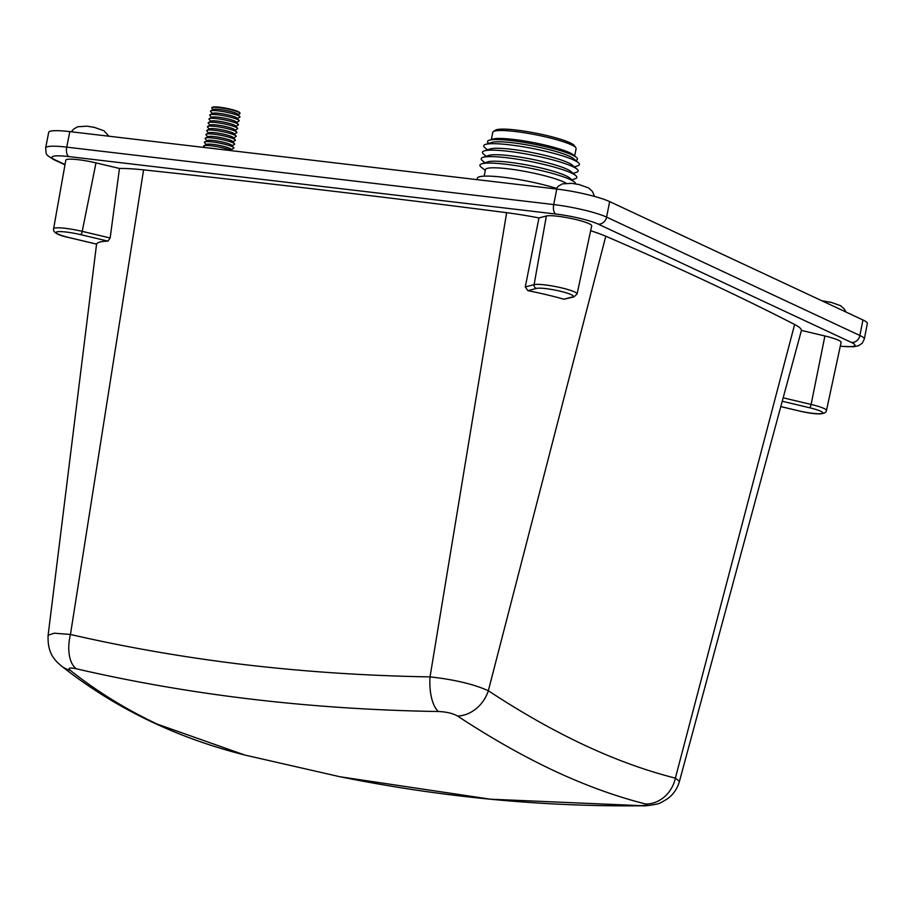 <?xml version="1.0" encoding="UTF-8"?>
<svg xmlns="http://www.w3.org/2000/svg" width="913" height="913" viewBox="0 0 913 913"><rect width="100%" height="100%" fill="white"/><g stroke="black" fill="none" stroke-linecap="round" stroke-linejoin="round"><path stroke-width="1.37" d="M216.507 148.91A12.599 1.735 -168.9 0 0 212.273 148.283A12.599 1.735 -168.9 0 0 208.78 147.997M231.765 150.713A15.019 2.066 -168.9 0 0 211.565 145.829A15.019 2.066 -168.9 0 0 203.907 145.818A15.019 2.066 -168.9 0 0 203.77 146.502L204.615 147.507M232.336 150.782L230.989 149.173A12.599 1.735 -168.9 0 0 213.037 144.402A12.599 1.735 -168.9 0 0 206.612 144.391L203.907 145.818M231.286 149.538L233.58 148.328A15.019 2.066 -168.9 0 0 233.717 147.644A15.019 2.066 -168.9 0 0 212.318 141.949A15.019 2.066 -168.9 0 0 204.66 141.937A15.019 2.066 -168.9 0 0 204.535 142.622L206.201 144.608M233.717 147.644L231.754 145.293A12.599 1.735 -168.9 0 0 213.802 140.522A12.599 1.735 -168.9 0 0 207.377 140.511L204.66 141.937M232.05 145.646L234.344 144.437A15.019 2.066 -168.9 0 0 234.481 143.752A15.019 2.066 -168.9 0 0 213.083 138.068A15.019 2.066 -168.9 0 0 205.425 138.057A15.019 2.066 -168.9 0 0 205.288 138.742L206.966 140.728M234.481 143.752L232.507 141.412A12.599 1.735 -168.9 0 0 214.555 136.642A12.599 1.735 -168.9 0 0 208.141 136.63L205.425 138.057M232.815 141.766L235.109 140.556A15.019 2.066 -168.9 0 0 235.246 139.872A15.019 2.066 -168.9 0 0 213.847 134.188A15.019 2.066 -168.9 0 0 206.19 134.177A15.019 2.066 -168.9 0 0 206.053 134.862L207.719 136.847M235.246 139.872L233.272 137.532A12.599 1.735 -168.9 0 0 215.32 132.762A12.599 1.735 -168.9 0 0 208.894 132.75L206.19 134.177M233.568 137.886L235.874 136.676A15.019 2.066 -168.9 0 0 235.999 135.991A15.019 2.066 -168.9 0 0 214.601 130.308A15.019 2.066 -168.9 0 0 206.954 130.297A15.019 2.066 -168.9 0 0 206.817 130.981L208.484 132.967M235.999 135.991L234.036 133.652A12.599 1.735 -168.9 0 0 216.084 128.881A12.599 1.735 -168.9 0 0 209.659 128.87L206.954 130.297M234.333 134.006L236.627 132.796A15.019 2.066 -168.9 0 0 236.764 132.111A15.019 2.066 -168.9 0 0 215.365 126.428A15.019 2.066 -168.9 0 0 207.708 126.416A15.019 2.066 -168.9 0 0 207.582 127.101L209.248 129.087M236.764 132.111L234.789 129.772A12.599 1.735 -168.9 0 0 216.849 125.001A12.599 1.735 -168.9 0 0 210.424 124.99L207.708 126.416M235.098 130.125L237.391 128.916A15.019 2.066 -168.9 0 0 237.528 128.231A15.019 2.066 -168.9 0 0 216.13 122.547A15.019 2.066 -168.9 0 0 208.472 122.525A15.019 2.066 -168.9 0 0 208.335 123.209L210.013 125.207M237.528 128.231L235.554 125.88A12.599 1.735 -168.9 0 0 217.602 121.109A12.599 1.735 -168.9 0 0 211.177 121.098L208.472 122.525M235.851 126.245L238.156 125.035A15.019 2.066 -168.9 0 0 238.282 124.351A15.019 2.066 -168.9 0 0 216.895 118.656A15.019 2.066 -168.9 0 0 209.237 118.644A15.019 2.066 -168.9 0 0 209.1 119.329L210.766 121.315M238.282 124.351L236.319 122A12.599 1.735 -168.9 0 0 218.367 117.229A12.599 1.735 -168.9 0 0 211.942 117.218L209.237 118.644M236.615 122.365L238.909 121.155A15.019 2.066 -168.9 0 0 239.046 120.47A15.019 2.066 -168.9 0 0 217.648 114.776A15.019 2.066 -168.9 0 0 210.001 114.764A15.019 2.066 -168.9 0 0 209.864 115.449L211.531 117.435M239.046 120.47L237.083 118.119A12.599 1.735 -168.9 0 0 219.131 113.349A12.599 1.735 -168.9 0 0 212.706 113.338L210.001 114.764M237.38 118.473L239.674 117.263A15.019 2.066 -168.9 0 0 239.811 116.579A15.019 2.066 -168.9 0 0 218.412 110.895A15.019 2.066 -168.9 0 0 210.755 110.884A15.019 2.066 -168.9 0 0 210.629 111.569L212.295 113.554M239.811 116.579L237.837 114.239A12.599 1.735 -168.9 0 0 219.896 109.469A12.599 1.735 -168.9 0 0 213.471 109.457L210.755 110.884M238.145 114.593L239.777 113.737A14.425 1.986 -168.9 0 0 239.993 113.223A14.425 1.986 -168.9 0 0 219.348 107.62A14.425 1.986 -168.9 0 0 211.85 107.7A14.425 1.986 -168.9 0 0 211.873 108.259L213.06 109.674M239.993 113.223L239.72 112.676A14.037 1.94 -168.9 0 0 219.622 107.22A14.037 1.94 -168.9 0 0 212.318 107.3L211.85 107.7M87.91 126.314L94.119 127.364M572.531 183.467L578.728 184.517M824.599 301.256L830.796 302.306M862.945 319.961A39.944 5.501 11.1 0 1 867.35 323.544L864.303 339.077A39.944 5.501 11.1 0 0 859.898 335.493L862.945 319.961L609.644 201.602A39.944 5.501 11.1 0 0 556.77 189.048L69.799 131.609A39.944 5.501 11.1 0 0 48.697 132.374L45.65 147.906A39.944 5.501 11.1 0 1 66.752 147.141L69.799 131.609M78.29 159.707A23.647 3.264 -168.9 0 0 65.804 160.163L53.593 228.775A22.414 3.093 11.1 0 1 65.439 228.341A22.414 3.093 11.1 0 1 82.216 231.354L95.991 162.891A23.647 3.264 -168.9 0 0 78.29 159.707M538.955 217.933L525.283 286.944L534.094 284.651A22.414 3.093 11.1 0 1 544.924 284.89A22.414 3.093 11.1 0 1 577.084 293.952L591.704 225.819A23.647 3.264 -168.9 0 0 557.786 216.255A23.647 3.264 -168.9 0 0 546.362 216.004L538.955 217.933A79.876 11.013 -168.9 0 0 506.635 212.683A3446.016 474.92 -168.9 0 0 322.243 189.938A3446.016 474.92 -168.9 0 0 143.581 169.875A79.876 11.013 -168.9 0 0 119.466 168.46L95.991 162.891M801.42 330.403L783.171 397.817L811.109 404.448A22.414 3.093 11.1 0 1 826.482 410.496L841.101 342.364A23.647 3.264 -168.9 0 0 824.895 335.984L801.42 330.403A79.876 11.013 -168.9 0 0 794.63 324.48A3446.016 474.92 -168.9 0 0 605.787 236.239A79.876 11.013 -168.9 0 0 590.654 230.715M639.887 805.62A31.955 16.286 89.5 0 0 641.565 805.78C541.557 806.807 440.99 797.129 339.876 776.735L490.464 799.206L639.887 805.62C646.872 805.483 648.869 804.958 645.902 804.056C616.515 796.684 586.1 785.682 554.659 771.051C523.206 756.284 490.829 737.944 457.539 716.032C452.848 713.361 446.491 711.855 438.48 711.512C311.436 709.481 190.714 695.25 76.338 668.795C69.65 667.414 67.653 667.939 70.324 670.37A31.955 27.858 128.2 0 1 61.274 665.885C54.46 659.939 47.35 653.24 48.115 635.231L54.289 633.2L70.449 634.478C127.284 647.534 185.704 657.634 245.723 664.778C305.775 671.797 367.209 675.837 430.034 676.887C454.218 679.534 473.653 684.145 488.341 690.73C554.317 734.223 616.663 763.348 675.369 778.127L679.455 781.334L783.171 397.817M577.084 293.952L573.9 296.942L563.869 299.202A74.74 10.305 -168.9 0 0 527.874 290.654L525.283 286.944M110.153 237.996L107.962 241.135L80.675 234.652A3.196 0.867 103.4 0 0 82.216 231.354L110.153 237.996L119.466 168.46M107.962 241.135A74.74 10.305 -168.9 0 0 96.595 244.102L69.308 237.62A19.219 2.648 -168.9 0 1 56.195 232.758A19.219 2.648 -168.9 0 1 66.284 232.062A19.219 2.648 -168.9 0 1 80.675 234.652M70.324 670.37C97.006 691.506 126.062 709.447 157.481 724.203L244.798 755.04L339.876 776.735M61.274 665.885L61.274 665.885C114.33 707.803 175.501 737.521 244.787 755.028M143.581 169.875L70.449 634.478A31.955 17.176 102.9 0 0 76.338 668.795M506.635 212.683L430.034 676.887A31.955 13.341 91 0 0 438.48 711.512M605.787 236.239L488.341 690.73A31.955 26.226 123.3 0 1 457.539 716.032M794.63 324.48L675.369 778.127A31.955 28.748 104.2 0 1 645.902 804.056M641.565 805.78L641.565 805.78C644.681 806.076 649.634 805.528 656.447 804.148C658.65 803.965 662.576 802.002 668.225 798.27C673.794 793.842 677.537 788.193 679.455 781.334M822.02 300.845L824.04 301.119M555.857 188.934L558.357 186.172L562.34 183.89L571.972 183.33M71.248 131.78L73.748 129.018L77.719 126.736L87.363 126.177M556.291 188.34A48.743 6.722 -168.9 0 0 505.768 177.567A48.743 6.722 -168.9 0 0 477.373 178.172L477.077 179.644M565.957 183.079A42.455 5.855 -168.9 0 0 564.097 182.144A42.455 5.855 -168.9 0 0 517.774 170.172A42.455 5.855 -168.9 0 0 485.465 169.601L484.175 176.141M575.601 183.844A48.743 6.722 -168.9 0 0 574.505 182.075A48.743 6.722 -168.9 0 0 570.214 179.553A48.743 6.722 -168.9 0 0 522.715 166.771A48.743 6.722 -168.9 0 0 481.619 163.849A48.743 6.722 -168.9 0 0 481.265 167.227L485.305 170.377M574.505 182.075L569.655 177.955A43.025 5.935 -168.9 0 0 565.855 175.73A43.025 5.935 -168.9 0 0 523.948 164.454A43.025 5.935 -168.9 0 0 487.679 161.875L481.619 163.849M571.869 179.838L575.156 178.765A48.743 6.722 -168.9 0 0 575.783 175.616A48.743 6.722 -168.9 0 0 571.481 173.082A48.743 6.722 -168.9 0 0 523.994 160.3A48.743 6.722 -168.9 0 0 482.897 157.39A48.743 6.722 -168.9 0 0 482.269 160.54L484.906 162.776M575.783 175.616L570.922 171.496A43.025 5.935 -168.9 0 0 567.133 169.259A43.025 5.935 -168.9 0 0 525.215 157.983A43.025 5.935 -168.9 0 0 488.946 155.404L482.897 157.39M573.147 173.367L576.434 172.295A48.743 6.722 -168.9 0 0 577.05 169.145A48.743 6.722 -168.9 0 0 572.748 166.611A48.743 6.722 -168.9 0 0 525.26 153.829A48.743 6.722 -168.9 0 0 484.164 150.919A48.743 6.722 -168.9 0 0 483.536 154.069L486.184 156.317M577.05 169.145L572.189 165.025A43.025 5.935 -168.9 0 0 568.4 162.788A43.025 5.935 -168.9 0 0 526.481 151.512A43.025 5.935 -168.9 0 0 490.213 148.945L484.164 150.919M574.414 166.908L577.701 165.835A48.743 6.722 -168.9 0 0 578.317 162.674A48.743 6.722 -168.9 0 0 574.015 160.152A48.743 6.722 -168.9 0 0 526.527 147.37A48.743 6.722 -168.9 0 0 485.431 144.448A48.743 6.722 -168.9 0 0 484.814 147.609L487.451 149.846M578.317 162.674L573.467 158.554A43.025 5.935 -168.9 0 0 569.666 156.328A43.025 5.935 -168.9 0 0 527.748 145.041A43.025 5.935 -168.9 0 0 491.479 142.474L485.431 144.448M575.681 160.437L575.863 160.38A45.81 6.311 -168.9 0 0 576.445 157.413A45.81 6.311 -168.9 0 0 572.405 155.039A45.81 6.311 -168.9 0 0 527.771 143.021A45.81 6.311 -168.9 0 0 489.151 140.282A45.81 6.311 -168.9 0 0 488.569 143.25L488.717 143.375M576.445 157.413L573.604 154.993A42.455 5.855 -168.9 0 0 569.849 152.791A42.455 5.855 -168.9 0 0 528.49 141.663A42.455 5.855 -168.9 0 0 492.7 139.118L489.151 140.282M574.676 155.906L576.103 148.659A42.455 5.855 -168.9 0 0 575.852 147.78A42.455 5.855 -168.9 0 0 571.412 144.847A42.455 5.855 -168.9 0 0 527.942 133.355A42.455 5.855 -168.9 0 0 493.34 131.598A42.455 5.855 -168.9 0 0 492.78 132.317L491.354 139.563M575.852 147.78L574.368 145.624A40.571 5.592 -168.9 0 0 570.134 142.816A40.571 5.592 -168.9 0 0 528.593 131.837A40.571 5.592 -168.9 0 0 495.519 130.16L493.34 131.598M840.291 346.164A31.955 4.405 -168.9 0 0 851.418 342.432L598.118 224.073A31.955 4.405 -168.9 0 0 555.823 214.03L68.852 156.591A7.989 3.835 96.7 0 1 66.752 147.141L553.723 204.569A39.944 5.501 11.1 0 1 606.597 217.123L609.644 201.602M598.118 224.073A7.989 6.916 115 0 0 606.597 217.123L859.898 335.493A7.989 6.916 115 0 1 851.418 342.432M555.823 214.03A7.989 3.835 96.7 0 1 553.723 204.569L556.77 189.048M68.852 156.591A31.955 4.405 -168.9 0 0 55.488 160.072A7.989 6.916 115 0 1 53.639 159.547C45.296 154.137 46.335 155.53 45.65 147.906M55.488 160.072L65.017 164.534M563.869 299.202L572.474 296.953A19.219 2.648 -168.9 0 0 566.619 292.947A19.219 2.648 -168.9 0 0 545.78 288.611A19.219 2.648 -168.9 0 0 536.49 288.417A3.196 3.047 75.4 0 1 534.094 284.651L546.362 216.004M780.843 406.582L798.213 410.713A19.219 2.648 -168.9 0 0 821.883 413.498A19.219 2.648 -168.9 0 0 809.569 407.746A3.196 0.867 103.4 0 0 811.109 404.448L824.895 335.984M809.569 407.746L782.281 401.264M536.49 288.417L527.874 290.654M573.9 296.942A3.196 3.047 -104.6 0 1 572.474 296.953M53.593 228.775C52.737 232.37 57.93 235.314 69.183 237.62A3.196 0.867 -76.6 0 0 69.308 237.62M48.115 635.231L96.561 244.125M53.639 159.547L64.971 164.842M840.268 346.267L853.609 346.769L858.494 345.753L862.226 343.22L864.303 339.077M69.183 237.62L96.584 244.125M780.832 406.616L798.076 410.713C816.302 414.993 825.763 414.913 826.482 410.496M846.031 312.063L844.32 309.062L840.656 305.718L830.453 302.1M594.637 196.455L592.252 191.274L588.588 187.93L578.386 184.312M108.955 136.231L103.968 130.776L93.777 127.158"/></g></svg>
